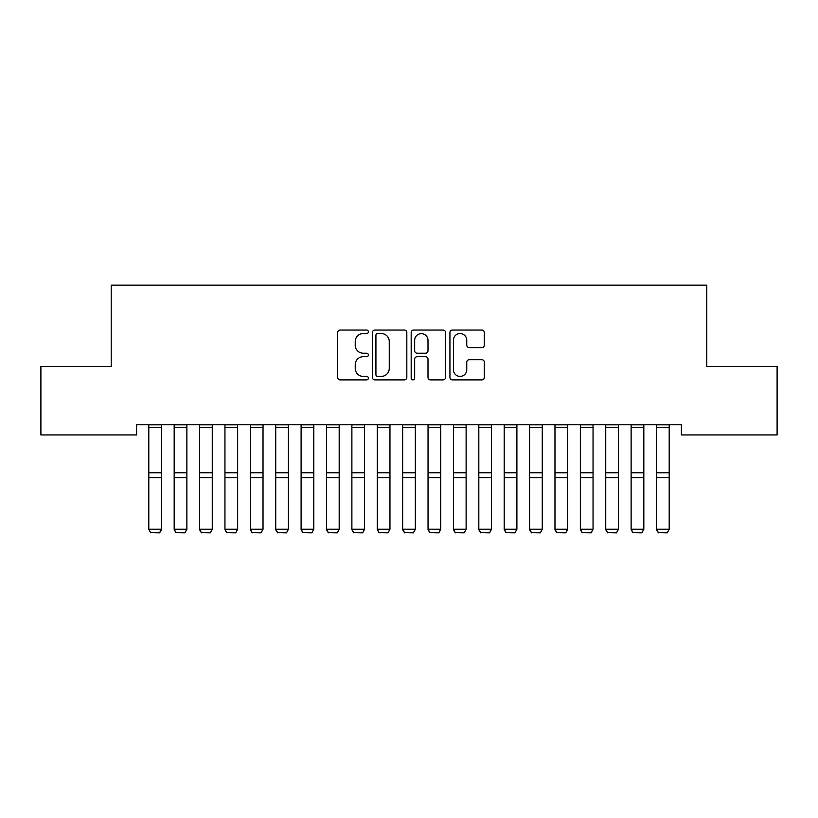 <?xml version="1.0" encoding="UTF-8"?>
<svg xmlns="http://www.w3.org/2000/svg" width="818" height="818" viewBox="0 0 818 818"><rect width="100%" height="100%" fill="white"/><g stroke="black" fill="none" stroke-linecap="round" stroke-linejoin="round"><path stroke-width="1.23" d="M368.386 331.791A1.748 1.748 0 0 0 366.638 330.053L340.165 330.053A2.495 2.495 0 0 0 337.67 332.537L337.67 377.395A2.495 2.495 0 0 0 340.165 379.889L366.638 379.889A1.748 1.748 0 0 0 368.386 378.141A1.748 1.748 0 0 0 366.638 376.392L363.212 376.392A7.975 7.975 0 0 1 355.237 368.427L355.237 364.685A7.975 7.975 0 0 1 363.212 356.709L366.638 356.709A1.748 1.748 0 0 0 368.386 354.971A1.748 1.748 0 0 0 366.638 353.223L363.212 353.223A7.975 7.975 0 0 1 355.237 345.247L355.237 341.515A7.975 7.975 0 0 1 363.212 333.539L366.638 333.539A1.748 1.748 0 0 0 368.386 331.791M481.822 347.619A2.495 2.495 0 0 0 484.317 345.124L484.317 332.537A2.495 2.495 0 0 0 481.822 330.053L452.415 330.053A2.495 2.495 0 0 0 449.931 332.537L449.931 377.395A2.495 2.495 0 0 0 452.415 379.889L481.822 379.889A2.495 2.495 0 0 0 484.317 377.395L484.317 362.19A2.495 2.495 0 0 0 481.822 359.705L469.235 359.705A2.495 2.495 0 0 0 466.751 362.19L466.751 369.736A6.667 6.667 0 0 1 460.084 376.392A6.667 6.667 0 0 1 453.417 369.736L453.417 340.206A6.667 6.667 0 0 1 460.084 333.539A6.667 6.667 0 0 1 466.751 340.206L466.751 345.124A2.495 2.495 0 0 0 469.235 347.619L481.822 347.619M681.394 424.777L136.606 424.777L136.606 434.931L40.9 434.931L40.9 366.392L111.217 366.392L111.217 285.155L706.783 285.155L706.783 366.392L777.1 366.392L777.1 434.931L681.394 434.931L681.394 424.777M406.822 332.537A2.495 2.495 0 0 0 404.327 330.053L374.92 330.053A2.495 2.495 0 0 0 372.435 332.537L372.435 377.395A2.495 2.495 0 0 0 374.92 379.889L404.327 379.889A2.495 2.495 0 0 0 406.822 377.395L406.822 332.537M413.673 330.053L443.08 330.053A2.495 2.495 0 0 1 445.565 332.537L445.565 377.395A2.495 2.495 0 0 1 443.08 379.889L430.493 379.889A2.495 2.495 0 0 1 427.998 377.395L427.998 359.204A2.495 2.495 0 0 0 425.513 356.709L417.16 356.709A2.495 2.495 0 0 0 414.665 359.204L414.665 378.141A1.748 1.748 0 0 1 412.926 379.889A1.748 1.748 0 0 1 411.178 378.141L411.178 332.537A2.495 2.495 0 0 1 413.673 330.053M377.66 333.539A1.748 1.748 0 0 0 375.922 335.278L375.922 374.654A1.748 1.748 0 0 0 377.66 376.392L381.28 376.392A7.975 7.975 0 0 0 389.256 368.427L389.256 341.515A7.975 7.975 0 0 0 381.28 333.539L377.66 333.539M427.998 340.329A6.667 6.667 0 0 0 421.331 333.662A6.667 6.667 0 0 0 414.665 340.329L414.665 350.728A2.495 2.495 0 0 0 417.16 353.223L425.513 353.223A2.495 2.495 0 0 0 427.998 350.728L427.998 340.329M161.483 424.777L161.483 529.686L159.582 532.845L150.696 532.671L159.582 532.845M150.696 532.845L148.794 529.246L161.483 529.246L159.582 532.671M148.794 424.777L148.794 529.246L150.696 532.671M174.173 529.686L176.085 532.845L174.173 529.246L186.872 529.246L184.97 532.845L176.085 532.671L184.97 532.845M199.561 529.686L201.463 532.845L199.561 529.246L212.261 529.246L210.349 532.845L201.463 532.671L210.349 532.845M186.872 424.777L186.872 529.246L184.97 532.671M174.173 424.777L174.173 529.246L176.085 532.671M212.261 424.777L212.261 529.246L210.349 532.671M199.561 424.777L199.561 529.246L201.463 532.671M224.95 529.686L226.852 532.845L224.95 529.246L237.639 529.246L235.737 532.845L226.852 532.671L235.737 532.845M250.339 529.686L252.241 532.845L250.339 529.246L263.028 529.246L261.126 532.845L252.241 532.671L261.126 532.845M237.639 424.777L237.639 529.246L235.737 532.671M224.95 424.777L224.95 529.246L226.852 532.671M263.028 424.777L263.028 529.246L261.126 532.671M250.339 424.777L250.339 529.246L252.241 532.671M275.727 529.686L277.629 532.845L275.727 529.246L288.417 529.246L286.515 532.845L277.629 532.671L286.515 532.845M288.417 424.777L288.417 529.246L286.515 532.671M275.727 424.777L275.727 529.246L277.629 532.671M301.106 529.686L303.008 532.845L301.106 529.246L313.805 529.246L311.893 532.845L303.008 532.671L311.893 532.845M313.805 424.777L313.805 529.246L311.893 532.671M301.106 424.777L301.106 529.246L303.008 532.671M326.494 529.686L328.396 532.845L326.494 529.246L339.184 529.246L337.282 532.845L328.396 532.671L337.282 532.845M339.184 424.777L339.184 529.246L337.282 532.671M326.494 424.777L326.494 529.246L328.396 532.671M351.883 529.686L353.785 532.845L351.883 529.246L364.572 529.246L362.671 532.845L353.785 532.671L362.671 532.845M364.572 424.777L364.572 529.246L362.671 532.671M351.883 424.777L351.883 529.246L353.785 532.671M377.272 529.686L379.174 532.845L377.272 529.246L389.961 529.246L388.059 532.845L379.174 532.671L388.059 532.845M389.961 424.777L389.961 529.246L388.059 532.671M377.272 424.777L377.272 529.246L379.174 532.671M402.65 529.686L404.562 532.845L402.65 529.246L415.35 529.246L413.438 532.845L404.562 532.671L413.438 532.845M415.35 424.777L415.35 529.246L413.438 532.671M402.65 424.777L402.65 529.246L404.562 532.671M428.039 529.686L429.941 532.845L428.039 529.246L440.728 529.246L438.826 532.845L429.941 532.671L438.826 532.845M440.728 424.777L440.728 529.246L438.826 532.671M428.039 424.777L428.039 529.246L429.941 532.671M453.428 529.686L455.329 532.845L453.428 529.246L466.117 529.246L464.215 532.845L455.329 532.671L464.215 532.845M466.117 424.777L466.117 529.246L464.215 532.671M453.428 424.777L453.428 529.246L455.329 532.671M478.816 529.686L480.718 532.845L478.816 529.246L491.506 529.246L489.604 532.845L480.718 532.671L489.604 532.845M491.506 424.777L491.506 529.246L489.604 532.671M478.816 424.777L478.816 529.246L480.718 532.671M504.195 529.686L506.107 532.845L504.195 529.246L516.894 529.246L514.992 532.845L506.107 532.671L514.992 532.845M516.894 424.777L516.894 529.246L514.992 532.671M504.195 424.777L504.195 529.246L506.107 532.671M529.583 529.686L531.485 532.845L529.583 529.246L542.273 529.246L540.371 532.845L531.485 532.671L540.371 532.845M542.273 424.777L542.273 529.246L540.371 532.671M529.583 424.777L529.583 529.246L531.485 532.671M554.972 529.686L556.874 532.845L554.972 529.246L567.661 529.246L565.759 532.845L556.874 532.671L565.759 532.845M567.661 424.777L567.661 529.246L565.759 532.671M554.972 424.777L554.972 529.246L556.874 532.671M580.361 529.686L582.263 532.845L580.361 529.246L593.05 529.246L591.148 532.845L582.263 532.671L591.148 532.845M593.05 424.777L593.05 529.246L591.148 532.671M580.361 424.777L580.361 529.246L582.263 532.671M605.739 529.686L607.651 532.845L605.739 529.246L618.439 529.246L616.537 532.845L607.651 532.671L616.537 532.845M618.439 424.777L618.439 529.246L616.537 532.671M605.739 424.777L605.739 529.246L607.651 532.671M631.128 529.686L633.03 532.845L631.128 529.246L643.827 529.246L641.915 532.845L633.03 532.671L641.915 532.845M643.827 424.777L643.827 529.246L641.915 532.671M631.128 424.777L631.128 529.246L633.03 532.671M656.517 529.686L658.418 532.845L656.517 529.246L669.206 529.246L667.304 532.845L658.418 532.671L667.304 532.845M669.206 424.777L669.206 529.246L667.304 532.671M656.517 424.777L656.517 529.246L658.418 532.671M161.483 424.828L148.794 424.828M161.483 472.784L148.794 472.784M161.483 477.743L148.794 477.743M161.483 427.691L148.794 427.691M186.872 424.828L174.173 424.828M186.872 472.784L174.173 472.784M186.872 477.743L174.173 477.743M186.872 427.691L174.173 427.691M212.261 424.828L199.561 424.828M212.261 472.784L199.561 472.784M212.261 477.743L199.561 477.743M212.261 427.691L199.561 427.691M237.639 424.828L224.95 424.828M237.639 472.784L224.95 472.784M237.639 477.743L224.95 477.743M237.639 427.691L224.95 427.691M263.028 424.828L250.339 424.828M263.028 472.784L250.339 472.784M263.028 477.743L250.339 477.743M263.028 427.691L250.339 427.691M288.417 424.828L275.727 424.828M288.417 472.784L275.727 472.784M288.417 477.743L275.727 477.743M288.417 427.691L275.727 427.691M313.805 424.828L301.106 424.828M313.805 472.784L301.106 472.784M313.805 477.743L301.106 477.743M313.805 427.691L301.106 427.691M339.184 424.828L326.494 424.828M339.184 472.784L326.494 472.784M339.184 477.743L326.494 477.743M339.184 427.691L326.494 427.691M364.572 424.828L351.883 424.828M364.572 472.784L351.883 472.784M364.572 477.743L351.883 477.743M364.572 427.691L351.883 427.691M389.961 424.828L377.272 424.828M389.961 472.784L377.272 472.784M389.961 477.743L377.272 477.743M389.961 427.691L377.272 427.691M415.35 424.828L402.65 424.828M415.35 472.784L402.65 472.784M415.35 477.743L402.65 477.743M415.35 427.691L402.65 427.691M440.728 424.828L428.039 424.828M440.728 472.784L428.039 472.784M440.728 477.743L428.039 477.743M440.728 427.691L428.039 427.691M466.117 424.828L453.428 424.828M466.117 472.784L453.428 472.784M466.117 477.743L453.428 477.743M466.117 427.691L453.428 427.691M491.506 424.828L478.816 424.828M491.506 472.784L478.816 472.784M491.506 477.743L478.816 477.743M491.506 427.691L478.816 427.691M516.894 424.828L504.195 424.828M516.894 472.784L504.195 472.784M516.894 477.743L504.195 477.743M516.894 427.691L504.195 427.691M542.273 424.828L529.583 424.828M542.273 472.784L529.583 472.784M542.273 477.743L529.583 477.743M542.273 427.691L529.583 427.691M567.661 424.828L554.972 424.828M567.661 472.784L554.972 472.784M567.661 477.743L554.972 477.743M567.661 427.691L554.972 427.691M593.05 424.828L580.361 424.828M593.05 472.784L580.361 472.784M593.05 477.743L580.361 477.743M593.05 427.691L580.361 427.691M618.439 424.828L605.739 424.828M618.439 472.784L605.739 472.784M618.439 477.743L605.739 477.743M618.439 427.691L605.739 427.691M643.827 424.828L631.128 424.828M643.827 472.784L631.128 472.784M643.827 477.743L631.128 477.743M643.827 427.691L631.128 427.691M669.206 424.828L656.517 424.828M669.206 472.784L656.517 472.784M669.206 477.743L656.517 477.743M669.206 427.691L656.517 427.691"/></g></svg>
